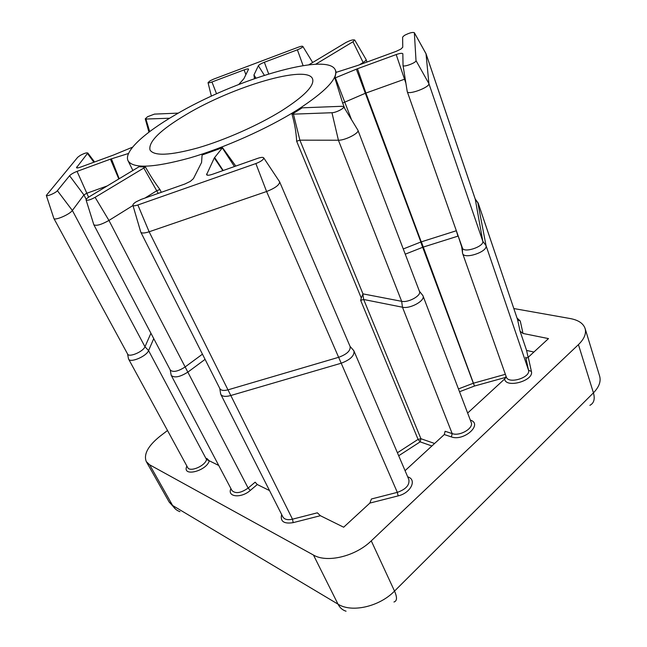 <?xml version="1.0" encoding="UTF-8"?>
<svg xmlns="http://www.w3.org/2000/svg" width="647" height="647" viewBox="0 0 647 647"><rect width="100%" height="100%" fill="white"/><g stroke="black" fill="none" stroke-linecap="round" stroke-linejoin="round"><path stroke-width="0.97" d="M186.255 114.503C160.359 129.918 148.268 141.733 149.999 149.95C153.937 156.242 169.935 155.547 197.99 147.864C224.97 140.019 258.42 125.178 281.599 110.791C304.341 96.249 314.668 85.622 312.582 78.918C307.519 64.207 232.815 86.528 186.255 114.503M404.318 35.464L402.62 37.122L402.766 47.215L400.857 49.115L396.223 51.323L357.945 65.363L336.06 72.383L334.879 78.036L357.476 68.728L396.19 54.558C399.975 53.256 402.191 52.989 402.838 53.758L403.041 65.46C403.372 67.563 416.474 62.67 416.013 60.608L414.347 32.698C412.535 32.002 409.195 32.924 404.318 35.464M222.528 147.694L202.082 155.021L201.573 162.486L193.421 178.637L190.315 181.395L184.856 184.015L141.248 199.373L136.194 201.791C133.775 203.336 132.684 204.525 132.918 205.342C133.428 206.029 135.077 205.908 137.868 204.978L255.864 163.562C261.008 161.515 263.636 159.631 263.758 157.925C263.127 157.084 261.137 157.213 257.773 158.329L212.467 174.286C209.143 175.394 207.177 175.539 206.571 174.714L214.294 157.949L222.528 147.694L235.791 166.077M279.415 181.508L279.633 181.847C279.528 184.905 275.177 188.123 266.596 191.52L149.133 231.78C144.483 233.284 141.693 233.405 140.787 232.144L140.682 231.804M178.329 113.112L154.496 114.107L147.662 116.662L145.251 118.838L145.931 119.04L169.635 118.231M132.643 147.136L113.5 155.037L80.446 167.161C78.166 167.969 76.839 168.147 76.467 167.702L87.814 153.007C86.714 152.522 84.207 153.315 80.277 155.385L77.697 157.286L46.317 195.434C46.697 196.825 55.739 192.952 57.389 190.687L69.577 175.733C71.065 174.205 73.556 172.749 77.058 171.374L110.435 159.154L128.551 153.46M405.208 78.966L365.506 93.2L342.659 103.051L334.879 78.036M219.786 388.402L219.915 388.726C221.104 390.586 223.911 390.925 228.318 389.753L338.866 357.233C346.841 354.265 350.609 350.731 350.156 346.63L279.633 181.847M353.076 349.833L353.974 351.022C354.507 355.777 350.181 359.861 341.001 363.282L230.502 395.6C225.423 396.943 222.196 396.53 220.813 394.371L220.506 393.053M254.449 78.635L253.972 74.939L258.363 65.743C259.123 64.708 261.113 63.552 264.348 62.258L297.385 49.819C300.855 48.404 302.675 47.271 302.845 46.422C302.448 45.986 300.944 46.236 298.348 47.174L213.704 79.096L210.113 80.778L208.035 82.646C208.374 83.026 209.685 82.808 211.965 81.983L244.105 69.884C246.709 68.946 248.205 68.695 248.602 69.14L243.879 78.716L238.8 84.442M296.892 110.192C325.255 91.85 338.098 78.513 335.413 70.183C328.409 51.331 234.052 79.799 175.167 114.94C144.111 132.95 123.52 151.713 128.066 160.771C133.007 168.77 153.476 167.856 189.49 158.03C224.21 147.928 267.437 128.656 296.892 110.192M297.224 111.001L302.181 107.823L341.996 106.286L343.678 106.795L357.928 130.241C359.619 132.999 344.997 140.496 338.413 140.221L299.885 140.164L296.658 141.24C296.172 132.239 294.62 123.229 291.991 114.204L297.224 111.001M357.476 68.728L365.911 93.047L421.246 241.873L456.337 230.744L457.922 236.147L423.13 247.122L405.257 254.174M421.246 241.873L420.736 242.059L421.375 241.832L474.486 386.033L459.524 391.742M132.967 205.511L108.947 220.441L95.093 197.327C90.467 199.85 87.466 200.74 86.091 199.988C85.897 199.268 86.989 198.176 89.367 196.704L139.105 166.724L145.462 167.023C149.902 175.022 154.73 182.519 159.946 189.514L156.889 190.647L144.96 198.063M422.265 294.781L422.992 295.833C425.475 300.588 410.109 309.145 402.474 307.22L363.679 299.488L360.654 300.329L361.285 298.065L296.658 141.24M167.508 430.506L159.866 436.369C147.993 445.969 143.472 454.372 146.287 461.586L149.643 464.797L313.455 555.037C326.994 563.181 355.454 556.38 371.265 540.86L578.434 344.633C584.273 338.915 586.497 333.537 585.098 328.49C583.303 323.387 578.361 320.079 570.266 318.559L513.823 308.546M477.793 202.503L486.051 245.658C487.846 251.861 464.069 259.698 462.605 253.43L506.302 376.966C508.243 384.431 530.758 377.654 528.534 370.23L525.712 357.201C526.205 358.179 527.062 358.187 528.267 357.233L548.494 338.599L523.019 333.464L520.083 331.232L517.616 319.828L520.253 320.969L523.019 333.464M467.644 413.053L504.611 379.013L506.059 376.271M405.071 470.676L444.295 434.549L445.104 431.274L452.188 433.603C459.799 436.563 474.016 428.144 471.202 422.402L471.056 422.03M220.813 394.371L282.844 516.88C284.437 519.484 287.648 520.253 292.493 519.177L317.362 512.812L320.378 515.708L343.662 527.216L369.858 503.091L371.435 498.983L397.323 492.359C405.952 489.294 409.794 485.007 408.831 479.5L353.974 351.022M205.075 359.36L188.067 371.976C180.076 377.023 174.48 378.171 171.269 375.422L231.917 490.475C235.403 493.952 240.805 493.151 248.141 488.073L255.144 482.177L257.288 484.522L269.524 490.572M153.743 338.616L148.567 350.593C146.545 356.311 130.193 363.242 128.599 359.069L187.654 467.49C189.733 472.504 205.188 466.002 206.53 459.548L206.854 458.399L209.094 460.696L218.735 465.468M533.912 352.033L526.585 350.431L520.083 331.232M528.114 357.362L526.585 350.431M315.679 64.247L352.971 41.748L354.71 40.025C353.157 39.467 350.164 40.332 345.716 42.629L308.829 64.805M365.976 59.306L366.056 59.451C366.234 60.139 365.288 61.141 363.218 62.452L359.368 64.837M354.71 40.025L366.056 59.451L367.003 62.039M128.599 359.069L128.389 358.276M171.269 375.422L171.018 374.411M462.605 253.43L461.481 245.326M107.353 185.891L86.585 193.348L83.916 194.949L72.359 210.477C69.755 214.44 54.599 220.934 53.855 218.403L53.79 218.201M127.548 353.909L127.637 354.103C128.996 357.694 143.181 351.677 144.968 346.752L150.929 333.262M95.093 197.327L145.462 167.023M170.218 369.89L170.331 370.133C173.097 372.494 177.949 371.483 184.896 367.116L202.454 354.168M257.288 484.522L250.292 490.434L248.141 488.073L108.947 220.441C101.255 224.719 96.217 226.151 93.823 224.735L93.742 224.477M458.448 388.92L473.337 383.234L420.736 242.059L403.267 248.966M416.013 60.608L428.904 83.617C429.859 87.345 407.885 95.424 407.238 91.607L403.041 65.452L407.238 91.591L462.435 248.019C463.689 253.406 484.32 246.588 482.799 241.258L475.254 199.114L426.009 53.693L428.904 83.617L482.799 241.258L486.051 245.658L528.534 370.23L531.405 371.451C534.171 380.735 505.808 388.653 504.611 379.013M462.516 253.034L462.435 248.019M425.912 53.507L414.347 32.698M291.991 114.204L331.96 112.724C335.874 112.732 344.625 108.292 343.678 106.795M331.96 112.724L338.413 140.221L401.658 301.316L362.967 293.875L361.285 298.065M470.304 420.049C483.309 424.125 463.915 441.65 451.371 436.911L452.188 433.603L402.474 307.22L401.658 301.316C408.289 302.933 421.618 295.525 419.482 291.441L357.928 130.241M458.213 236.058L461.675 246.774M505.364 374.314L473.337 383.234L474.486 386.033L505.76 377.363M414.363 32.779L426.041 53.83L475.302 199.325L478.279 203.409L517.398 319.133M517.018 318.017L520.253 320.969M320.378 515.708L293.18 522.639L292.493 519.177L149.133 231.78L137.868 204.978M149.683 131.616L145.931 119.04M335.381 77.826L351.531 119.703M216.543 93.799L211.965 81.983M344.802 108.639L342.659 103.051M159.946 189.514L161.305 192.305M397.42 452.754L418.067 439.378L360.654 300.329M528.267 357.233L531.405 371.451M451.371 436.911L444.295 434.549M407.699 476.839C417.307 479.556 410.821 493.022 398.148 495.885L369.858 503.091M293.18 522.639C283.879 524.11 280.038 521.401 281.655 514.519M250.292 490.434C241.169 498.57 226.814 497.066 230.939 488.622M209.264 460.785C206.814 470.717 182.802 477.162 186.506 466.956L186.813 465.953M431.881 445.977L420.154 441.861L398.698 455.755M149.643 464.797L172.612 505.493L338.009 604.152L313.455 555.037M371.265 540.86L394.524 591.091L593.436 392.85L578.434 344.633M346.048 611.205C342.554 610.145 339.877 607.792 338.009 604.152C351.628 612.968 379.425 606.724 394.524 591.091C397.307 597.424 397.112 601.055 393.95 602.001M146.287 461.586L169.158 502.04L172.612 505.493C174.367 508.526 176.825 510.588 179.987 511.672M589.886 405.337C593.97 403.17 595.151 399.005 593.436 392.85C599.065 387.043 601.128 381.471 599.64 376.142L585.098 328.49M352.971 41.748L363.541 63.309M245.917 74.68L244.105 69.884M303.087 65.598L297.385 49.819M268.683 73.936L264.348 62.258M264.38 75.295L258.363 65.743M255.977 78.101L253.972 74.939M255.824 78.15L253.923 75.181M57.389 190.687L72.359 210.477L144.968 346.752L148.567 350.593L206.53 459.548L209.094 460.696M217.869 465.039L218.079 464.222M255.864 163.562L266.596 191.52L397.323 492.359L398.148 495.885M362.846 293.875L363.679 299.488L420.93 438.723L434.606 443.478M77.058 171.374L88.59 197.189M86.205 199.316L83.916 194.949L69.577 175.733M158.224 193.388L143.763 167.961M420.865 242.002L356.343 69.172M405.904 83.277L396.19 54.558M293.414 114.034L299.885 140.164L362.967 293.875M418.067 439.378L420.93 438.723L420.154 441.861L418.067 439.378M119.21 178.766L111.405 158.822M118.83 178.993L110.435 159.154M93.888 162.235L87.596 153.622M77.446 167.937L76.726 166.958M234.457 166.546L222.325 147.928M223.191 170.509L214.618 157.464M222.859 170.63L214.294 157.949M207.485 175.216L206.636 173.97M187.177 466.624L186.506 466.956M504.822 378.802L506.302 376.966M132.918 205.342L140.779 232.127M145.251 118.838L148.956 132.166M219.794 388.491L220.651 393.983M140.787 232.144L219.915 388.726M208.035 82.646L211.375 96.16M335.413 70.183L336.238 72.335M128.066 160.771L132.902 170.541M175.766 509.31L169.158 502.04M302.845 46.422L312.663 62.5M478.222 203.174L517.535 319.553M422.992 295.833L471.202 422.402M46.317 195.434L53.847 218.395L127.637 354.103M93.823 224.735L170.331 370.133M127.556 353.958L128.502 358.834M350.043 346.363L353.763 350.617M170.234 369.955L171.148 375.123M475.205 198.969L478.125 202.948M462.362 247.817L462.516 253.106M419.393 291.207L422.823 295.477M87.814 153.007L94.583 161.976M263.758 157.925L279.625 181.823M86.091 199.988L93.823 224.719M231.691 490.054L231.917 490.475"/></g></svg>
